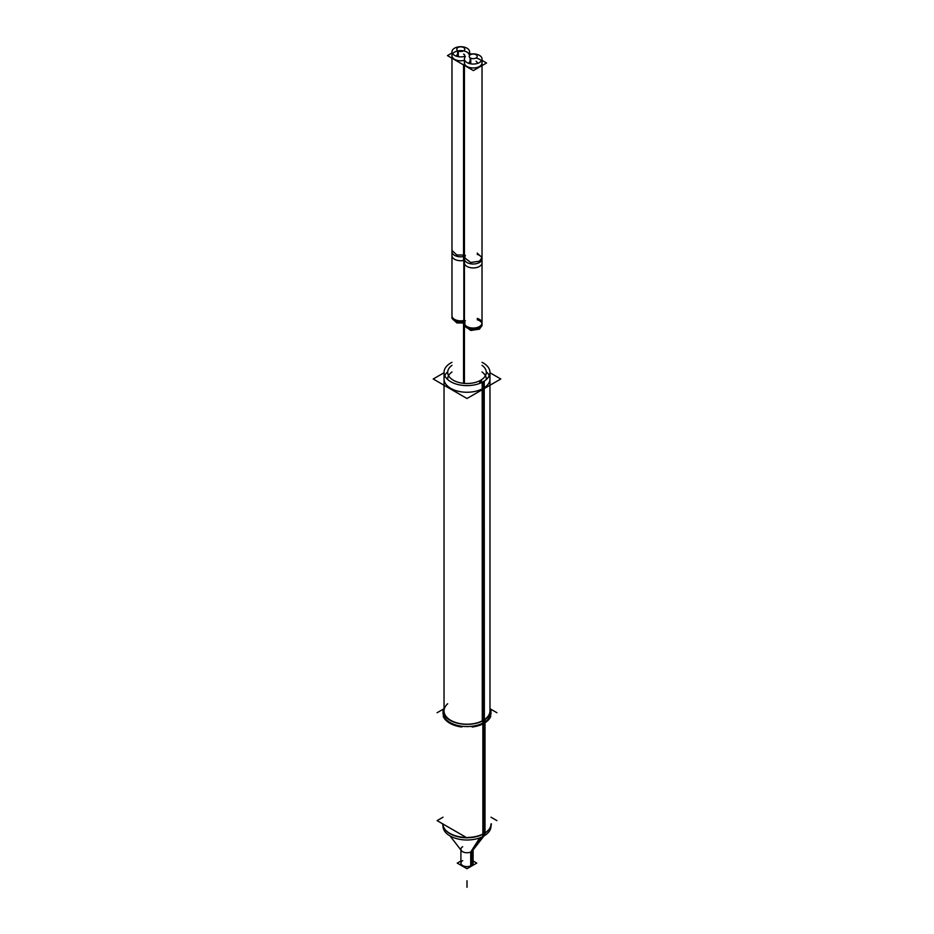 <?xml version="1.0" encoding="UTF-8"?>
<svg xmlns="http://www.w3.org/2000/svg" width="934" height="934" viewBox="0 0 934 934"><rect width="100%" height="100%" fill="white"/><g stroke="black" fill="none" stroke-linecap="round" stroke-linejoin="round"><path stroke-width="1.4" d="M489.965 378.994A22.965 13.263 0 0 1 483.24 388.369A22.965 13.263 180 0 1 458.209 391.253A22.965 13.263 180 0 1 444.035 378.994M444.759 375.678A22.965 13.263 180 0 1 447.713 371.79A22.965 13.263 180 0 0 452.558 389.303A22.965 13.263 180 0 0 483.24 388.369A22.965 13.263 0 0 0 486.287 371.79A22.965 13.263 0 0 1 489.241 375.678M485.435 375.678A19.31 11.15 0 0 0 482.026 371.989A19.31 11.15 0 0 1 486.287 379.554A19.31 11.15 0 0 0 486.31 378.994M448.565 375.678A19.31 11.15 180 0 1 451.974 371.989A19.31 11.15 180 0 0 447.713 379.554A19.31 11.15 180 0 1 447.69 378.994M483.345 720.639L483.24 720.324A22.965 13.263 0 0 0 489.965 710.937L489.965 385.24M483.24 389.128L483.24 720.324A22.965 13.263 180 0 1 458.209 723.196A22.965 13.263 180 0 1 444.035 710.937L444.035 385.24M443.09 711.615A23.992 13.847 180 0 1 444.035 708.731A23.992 13.847 180 0 0 454.695 724.609A23.992 13.847 180 0 0 483.964 722.519A23.992 13.847 0 0 0 489.965 708.731A23.992 13.847 0 0 1 490.992 712.724A23.992 13.847 0 0 1 483.964 722.519A23.992 13.847 180 0 1 457.823 725.52A23.992 13.847 180 0 1 443.008 712.724M483.964 833.712A23.992 13.847 180 0 1 467.187 837.775A23.992 13.847 180 0 0 483.964 833.712A23.992 13.847 0 0 0 488.902 829.579A23.992 13.847 0 0 0 490.98 824.033M444.934 829.345A23.992 13.847 180 0 1 443.02 824.033A23.992 13.847 180 0 0 466.813 837.775A23.992 13.847 180 0 1 445.098 829.579M473.094 849.228L473.094 863.098A6.094 3.526 0 0 1 471.308 865.584L471.308 851.715A6.094 3.526 180 0 1 461.431 850.664L450.025 835.93L461.431 850.664M462.692 846.729A6.094 3.526 180 0 0 462.692 851.715A6.094 3.526 180 0 0 471.308 851.715L481.535 837.168L471.308 851.715L471.308 866.227A6.094 3.526 180 0 1 471.308 866.227A6.094 3.526 180 0 1 471.308 866.227L471.308 851.715A6.094 3.526 0 0 0 472.569 850.664L483.975 835.93L483.964 720.289L483.964 835.942L472.569 850.664M462.692 860.611A6.094 3.526 180 0 0 462.692 865.584A6.094 3.526 180 0 0 471.308 865.584A6.094 3.526 180 0 1 464.665 866.343A6.094 3.526 180 0 1 460.906 863.098L460.906 849.228M464.42 62.893A8.803 5.079 0 0 0 473.223 67.972A8.803 5.079 0 0 0 482.026 62.893M481.349 60.932A8.803 5.079 0 0 0 476.375 58.141A8.803 5.079 0 0 1 481.454 64.703A8.803 5.079 0 0 1 470.117 67.645A8.803 5.079 0 0 1 464.98 61.107M468.903 53.74A8.803 5.079 0 0 0 458.069 50.868A8.803 5.079 0 0 1 468.903 53.74M451.974 55.701A8.803 5.079 0 0 0 463.871 60.465A8.803 5.079 0 0 1 452.546 57.499A8.803 5.079 0 0 1 457.625 50.961A8.803 5.079 0 0 0 452.651 53.74M470.071 61.469A4.005 2.312 180 0 0 469.382 63.547A4.005 2.312 180 0 1 469.218 62.893M477.227 62.893A4.005 2.312 180 0 1 477.064 63.547A4.005 2.312 180 0 0 476.06 61.259M457.625 54.277A4.005 2.312 180 0 0 456.936 56.355A4.005 2.312 180 0 1 456.773 55.701M464.782 55.701A4.005 2.312 180 0 1 464.618 56.355A4.005 2.312 180 0 0 463.603 54.067M437.089 712.747L444.024 708.743M489.965 708.719L496.911 712.724M496.9 820.624L490.992 817.203M443.008 817.203L437.1 820.624L467 837.88M489.965 372.748L500.787 378.994L467 398.503L433.213 378.994L444.035 372.748M482.271 721.176L482.189 382.298A22.965 13.263 180 0 0 489.965 372.351A22.965 13.263 180 0 0 482.026 362.322M449.768 363.583A22.965 13.263 180 0 1 451.974 362.322M484.349 720.056L484.232 381.13A22.965 13.263 180 0 1 458.886 384.761A22.965 13.263 180 0 1 444.035 372.351A22.965 13.263 180 0 1 451.811 362.404M485.236 722.589A24.319 14.045 180 0 1 472.16 727.026M461.793 727.014A24.319 14.045 180 0 1 443.241 716.308M490.77 716.285A24.319 14.045 180 0 1 483.076 723.838M490.992 823.928L490.992 826.146A23.992 13.847 180 0 1 482.866 836.537L482.866 720.885A23.992 13.847 180 0 0 490.992 710.494M443.008 823.928L443.008 826.146A23.992 13.847 180 0 0 458.524 839.106A23.992 13.847 180 0 0 484.991 835.311L484.991 722.741M484.991 721.877L484.991 719.659A23.992 13.847 180 0 1 458.524 723.453A23.992 13.847 180 0 1 443.008 710.494M471.833 865.888L471.833 851.376L482.913 836.514M486.299 831.972A24.377 14.08 180 0 1 467.771 837.436M466.229 837.436A24.377 14.08 180 0 1 444.747 829.112A24.377 14.08 180 0 1 442.634 823.811M470.724 866.519L470.724 852.006L479.737 837.88M491.366 823.811A24.377 14.08 180 0 1 489.253 829.112A24.377 14.08 180 0 1 481.886 834.517M473.094 860.973L476.749 863.086L466.977 868.725L457.251 863.109L460.906 860.996M481.489 382.648L481.489 379.729A19.31 11.15 180 0 1 460.17 382.788A19.31 11.15 180 0 1 447.69 372.351A19.31 11.15 180 0 1 451.974 365.357M479.772 383.384L479.772 380.722A19.31 11.15 180 0 0 486.31 372.351A19.31 11.15 180 0 0 482.026 365.357M464.42 320.397A8.803 5.079 180 0 1 451.974 315.774L451.974 317.081A8.803 5.079 0 0 0 463.871 321.833L463.824 260.423M477.227 318.436A8.803 5.079 180 0 1 482.026 322.966A8.803 5.079 180 0 1 473.223 328.044A8.803 5.079 180 0 1 464.42 322.966A8.803 5.079 180 0 1 465.365 320.666M463.871 383.36L463.824 320.537L464.42 320.525M464.969 323.806L463.824 323.152L463.824 255.192L464.969 255.858M464.42 255.052L456.866 254.982L451.974 250.429L451.974 318.389L456.866 322.942L464.42 323.012L464.42 383.407L464.42 324.273A8.803 5.079 0 0 0 473.223 329.352A8.803 5.079 0 0 0 482.026 324.273L482.026 322.966M465.365 255.332L464.42 257.621L464.42 325.569L470.724 330.449L479.446 329.165L482.026 325.569L482.026 257.621L477.227 253.091M464.42 257.621L470.724 262.489L479.446 261.205L482.026 257.621M469.253 54.429A8.803 5.079 180 0 1 482.026 58.97L482.026 262.839A8.803 5.079 180 0 1 473.223 267.93A8.803 5.079 180 0 1 464.42 262.839L464.42 58.97A8.803 5.079 180 0 1 465.365 56.682M482.026 58.97A8.803 5.079 180 0 1 473.223 64.049A8.803 5.079 180 0 1 464.42 58.97M463.824 56.554L464.969 57.207M464.42 260.282A8.803 5.079 180 0 1 451.974 255.659L451.974 51.779A8.803 5.079 180 0 1 460.777 46.7A8.803 5.079 180 0 1 469.58 51.779A8.803 5.079 180 0 1 468.634 54.067M464.747 56.32A8.803 5.079 180 0 1 451.974 51.779M470.176 54.207L469.031 53.542M482.026 60.371L486.556 62.987L473.386 70.587L447.444 55.608L451.974 52.993M471.063 54.044L469.58 53.191M475.698 54.534A4.005 2.312 0 0 1 477.227 56.355A4.005 2.312 0 0 1 474.53 58.538A4.005 2.312 0 0 1 470.071 57.78L470.071 63.722M476.375 54.931A4.005 2.312 0 0 0 471.915 54.172A4.005 2.312 0 0 0 469.218 56.355A4.005 2.312 0 0 0 470.759 58.177L470.759 63.851M463.241 47.354A4.005 2.312 0 0 1 464.782 49.163A4.005 2.312 0 0 1 462.085 51.358A4.005 2.312 0 0 1 457.625 50.599L457.625 56.53M463.929 47.739A4.005 2.312 0 0 0 459.47 46.98A4.005 2.312 0 0 0 456.773 49.163A4.005 2.312 0 0 0 458.302 50.985L458.302 56.659M483.24 720.324L483.24 381.737L483.24 720.324A22.965 13.263 180 0 1 452.581 721.27A22.965 13.263 180 0 1 447.69 703.757M483.964 833.478L483.964 723.36M467 887.3L467 880.762L467 887.3M471.308 851.715L481.535 837.168M480.66 383.022L480.66 380.243L480.66 383.022M464.98 322.487A8.803 5.079 0 0 0 469.825 328.955A8.803 5.079 0 0 0 481.208 326.41A8.803 5.079 0 0 0 477.227 319.743M464.98 257.142A8.803 5.079 0 0 0 469.825 263.61A8.803 5.079 0 0 0 481.208 261.065A8.803 5.079 0 0 0 477.227 254.398M463.556 383.325L463.556 320.642M464.175 256.967L464.175 250.429M463.556 260.528L463.556 64.913M463.871 321.833L463.871 65.088M451.974 317.081L451.974 251.736A8.803 5.079 0 0 0 463.871 256.5M464.42 324.273L464.42 258.928A8.803 5.079 0 0 0 473.223 264.007A8.803 5.079 0 0 0 482.026 258.928L482.026 324.273M464.42 258.928L464.42 65.403M482.026 258.928L482.026 65.602M451.974 251.736L451.974 58.223M489.965 717.581L489.965 372.351M444.035 717.581L444.035 372.351M473.094 863.74L473.094 849.975M460.906 863.74L460.906 849.975"/></g></svg>

